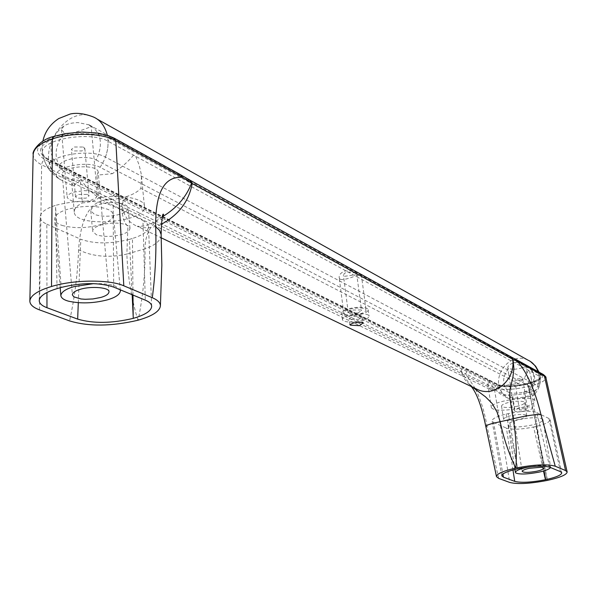<?xml version="1.0" encoding="UTF-8"?>
<svg xmlns="http://www.w3.org/2000/svg" width="597" height="597" viewBox="0 0 597 597"><rect width="100%" height="100%" fill="white"/><g stroke="black" fill="none" stroke-linecap="round" stroke-linejoin="round"><path stroke-width="0.45" stroke-dasharray="2.98 2.24" d="M62.155 225.442C74.103 228.584 86.826 228.338 100.341 224.711C108.661 222.188 113.005 218.875 113.378 214.778L111.893 211.89L108.43 209.577C96.893 205.375 83.192 205.308 67.327 209.36C59.178 211.905 54.931 215.174 54.596 219.166C55.103 221.897 57.625 223.987 62.155 225.442M93.587 283.635C103.415 283.403 110.699 284.269 115.422 286.224L120.072 289.724M508.547 425.721C512.539 427.519 520.174 427.325 531.457 425.146C538.695 423.452 542.531 421.631 542.964 419.676L542.285 418.833C538.031 417.154 530.412 417.4 519.427 419.557C512.241 421.251 508.45 423.064 508.047 424.989L508.547 425.721M550.524 467.548L549.927 466.376C546.434 465.033 539.457 465.227 529.002 466.958M358.61 319.32L362.409 317.014L361.976 316.447L352.857 316.47L349.081 318.768L349.685 319.44L358.61 319.32M125.713 224.554L128.698 226.129L129.982 228.226C129.743 230.815 126.915 232.92 121.497 234.546C112.161 236.949 103.796 237.031 96.415 234.785L92.595 231.27C92.819 228.718 95.61 226.629 100.953 224.994C109.945 222.614 118.199 222.465 125.713 224.554M119.616 214.353C110.311 216.786 101.983 216.838 94.61 214.495L90.789 210.868C91.013 208.249 93.781 206.114 99.109 204.458C108.064 202.047 116.288 201.928 123.788 204.099L126.773 205.726L128.056 207.89C127.825 210.554 125.012 212.704 119.616 214.353M525.502 414.878L526.748 415.803C526.472 417.109 523.95 418.318 519.189 419.445C512.838 420.743 507.972 420.982 504.599 420.146L503.577 419.303C503.846 418.012 506.346 416.803 511.084 415.676C517.174 414.4 521.979 414.139 525.502 414.878M517.129 406.288C510.793 407.602 505.935 407.826 502.562 406.953L501.54 406.079C501.801 404.744 504.293 403.512 509.017 402.371C515.092 401.087 519.883 400.833 523.405 401.617L524.659 402.572C524.39 403.915 521.875 405.154 517.129 406.288M360.625 314.403C365.454 313.104 367.983 311.552 368.215 309.746L367.282 308.552C363.304 306.806 357.245 306.836 349.118 308.619C344.32 309.925 341.812 311.47 341.596 313.253L342.327 314.32C346.118 316.186 352.215 316.216 360.625 314.403M361.461 320.731C366.297 319.44 368.834 317.902 369.065 316.119L368.133 314.932C364.155 313.216 358.096 313.246 349.954 315.029C345.148 316.328 342.641 317.858 342.417 319.626L343.156 320.679C346.939 322.522 353.043 322.537 361.461 320.731M510.502 396.684C510.487 399.968 532.86 396.55 531.882 393.401L529.502 392.229L523.733 392.192L526.002 406.55L514.718 409.139L512.48 394.818L510.502 396.684L522.144 471.391M98.214 172.234C98.251 163.444 60.849 166.026 62.297 174.787L63.752 177.197L70.916 179.921L80.386 180.369L82.341 202.92C90.072 202.286 95.595 200.57 98.915 197.771L96.886 175.152L98.214 172.234L108.99 291.843M181.115 175.033L178.488 174.705L188.212 180.301L541.486 374.215C545.031 377.237 540.248 380.476 527.121 383.938L527.091 383.946C513.114 386.863 502.861 387.184 496.338 384.901L467.72 370.625L465.548 373.826L494.249 387.983C501.48 390.319 512.845 389.863 528.338 386.61L528.367 386.602C539.957 383.707 545.807 380.744 545.927 377.714M33.186 154.22L33.171 154.578C33.253 158.496 36.081 161.891 41.648 164.779L465.548 373.826L475.19 388.393M471.234 386.49L461.309 371.938L461.481 369.991L463.444 368.342L463.1 368.155L44.962 159.66C32.514 151.944 35.73 144.287 54.618 136.691L54.663 136.676C76.871 130.668 95.871 131.101 111.669 137.974L178.488 174.705M467.72 370.625L463.444 368.342M473.928 387.781C467.496 383.752 463.182 378.408 460.981 371.752L461.317 369.513L463.1 368.155M496.338 384.901L494.249 387.983L509.719 482.436M161.13 224.368C152.944 228.114 144.996 228.77 137.28 226.338C128.019 222.248 123.072 215.099 122.452 204.89L123.027 201.667L125.482 199.607M114.728 194.473L112.408 196.309L111.602 199.279C91.751 198.711 80.752 215.539 78.603 249.755C92.207 256.591 108.296 258.046 126.848 254.121L127.937 226.323C123.937 223.032 121.87 215.786 121.728 204.57L122.281 201.323L124.691 199.234M541.486 374.215L543.374 374.535M39.499 309.873L41.648 164.362L42.521 161.63L44.962 159.66M514.413 359.334L516.36 359.655M509.972 357.058L511.532 357.163M509.622 356.872L511.816 357.312M114.408 138.295L111.669 137.974M188.212 180.301L190.816 180.63M187.488 179.891L190.219 180.294M80.386 180.369L73.401 185.98L60.745 179.809C54.267 175.608 50.364 169.138 49.029 160.406L44.566 157.287L42.491 153.377C38.984 139.258 90.445 130.758 108.064 141.25L539.009 376.028L540.248 377.491C541.337 383.289 506.375 389.647 499.055 385.475L49.029 160.406L48.096 159.1L47.059 159.086L498.346 384.61L499.055 385.475C500.338 391.02 503.301 395.244 507.957 398.139C512.271 400.512 532.688 397.415 535.069 393.692L534.509 391.953L529.92 389.58L531.069 385.543L531.405 380.99L531.061 377.132L529.345 370.759M60.745 179.809L58.76 178.615C45.544 169.541 85.378 159.026 100.035 167.294L112.378 173.682L96.886 175.152M133.512 155.116C128.549 161.354 121.504 167.541 112.378 173.682M73.401 185.98L71.774 182.898L71.849 181.234L72.871 178.01L75.453 173.623M528.464 370.282L524.853 377.229L518.636 383.752C507.017 384.617 497.995 386.744 491.555 390.139L102.654 200.264C121.363 199.413 134.109 195.465 140.899 188.428L141.482 176.316L141.131 173.518L139.094 164.899L135.728 156.324M518.636 383.752L140.899 188.428M77.759 174.779C84.475 185.973 92.774 194.465 102.654 200.264M491.555 390.139L489.339 388.08L488.167 385.819L487.973 379.938M523.733 392.192L529.92 389.58M507.957 398.139L503.211 395.826L512.48 394.818M488.898 380.393C492.346 387.087 497.114 392.229 503.211 395.826M514.718 409.139C501.01 410.96 493.219 410.438 491.346 407.579C489.473 401.132 535.3 394.535 534.867 400.975C534.718 402.856 531.763 404.714 526.002 406.55M98.915 197.771C119.676 193.622 145.444 198.689 144.422 206.39C147.034 222.83 74.312 228.27 74.259 211.995C74.274 208.622 76.968 205.599 82.341 202.92M137.892 320.261C131.452 298.485 127.773 276.441 126.848 254.121L144.974 248.8C145.437 271.411 143.168 295.202 138.176 320.179M78.603 249.755C77.662 274.06 74.655 297.776 69.565 320.91M162.429 216.748L161.914 217.114C150.802 223.748 145.153 234.315 144.974 248.8C155.683 245.121 161.063 240.36 161.13 234.517M162.541 216.427L155.81 221.3L150.153 224.121L143.601 226.099L137.28 226.33L161.324 237.867M469.339 384.155L472.317 387.013M498.652 478.376L487.145 426.862L485.779 426.295M547.248 480.428L528.338 386.61L527.091 383.946M527.121 383.938L528.367 386.602L547.471 480.384M512.965 469.988L506.413 428.124C512.092 429.87 521.166 429.489 533.621 426.989L543.509 471.018M517.771 468.824L506.107 414.117C496.838 416.393 492.152 418.684 492.062 420.989L493.555 422.415L502.89 474.063M57.043 288.635L55.514 205.375C45.514 208.689 40.38 212.569 40.103 217.017C40.186 219.793 42.432 222.181 46.835 224.173L46.947 292.5M78.304 302.746L80.774 239.233C94.333 244.046 110.527 244.098 129.362 239.375L132.161 294.717M132.989 295.06L132.444 238.464C142.959 235.173 148.317 231.248 148.519 226.681L147.026 223.39L142.952 220.517L145.31 300.149M113.669 287.082L113.169 205.995C97.363 199.816 78.14 199.614 55.514 205.375M549.785 467.242L536.763 412.564C530.994 410.602 521.509 410.952 508.293 413.617L517.315 466.451M544.076 470.846L536.061 426.445C545.307 424.228 550.001 421.989 550.143 419.706L548.949 418.512L560.441 471.645M536.763 412.564L548.949 418.512M493.555 422.415L506.413 428.124M506.107 414.117L508.293 413.617M533.621 426.989L536.061 426.445M113.169 205.995L142.952 220.517M46.835 224.173L80.774 239.233M129.362 239.375L132.444 238.464M83.386 147.026L84.849 148.511L81.923 150.959L72.931 150.929L71.439 149.429L74.356 146.996L83.386 147.026M87.55 194.435L89.02 195.823L86.058 198.152L76.998 198.204L75.506 196.809L78.453 194.48L87.55 194.435M73.715 192.189L83.938 190.63C92.214 190.764 96.677 192.279 97.341 195.174L96.886 196.749L95.475 198.159L90.692 200.391C78.117 203.002 70.274 201.995 67.148 197.376C67.319 195.249 69.506 193.518 73.715 192.189M60.752 169.078C51.82 161.13 84.431 153.302 96.221 160.026C103.49 144.026 101.251 132.333 89.505 124.952L77.991 122.572C71.767 122.773 67.051 123.922 63.857 126.027L61.439 129.676L64.103 132.795C53.82 147.183 53.476 159.802 63.073 170.652L60.752 169.078C53.887 161.444 50.7 155.145 51.208 150.175C50.715 147.325 50.663 135.683 63.857 126.027M88.752 124.646L91.035 126.758C89.669 126.825 71.043 135.683 64.103 132.795M520.136 380.289L522.576 378.722L517.353 378.834L514.748 380.177L520.136 380.289M524.823 410.005L527.293 408.512L522.047 408.661L519.42 409.945L524.823 410.005M520.726 411.691L526.532 410.826C530.24 409.945 532.203 408.982 532.42 407.952C531.188 406.602 527.158 406.564 520.323 407.833L515.241 409.669L514.465 410.699C514.659 411.557 516.748 411.893 520.726 411.691M514.062 369.312C520.8 368.625 524.659 367.312 525.636 365.371L525.099 364.76C519.45 361.222 513.868 361.521 508.36 365.662L507.771 367.849L508.39 368.767L514.062 369.312M355.946 273.023L356.648 273.635L352.782 275.165L344.185 276.344L343.424 275.374L344.268 273.508L347.029 272.038L355.946 273.023M357.775 312.97L361.558 310.649L360.849 309.91L352.021 310.082L348.252 312.403L348.991 313.149L357.775 312.97M344.775 314.119C348.267 315.44 353.245 315.38 359.7 313.94C363.745 312.85 365.857 311.552 366.051 310.044L365.334 309.082C362.066 307.582 356.969 307.589 350.058 309.097C346.044 310.186 343.947 311.485 343.76 312.977L344.775 314.119M340.275 279.471C343.611 279.836 348.409 278.754 354.678 276.224L361.342 274.807L360.692 274.292C357.237 271.665 352.029 270.56 345.073 270.971C340.924 272.575 338.962 274.814 339.186 277.687L340.275 279.471M508.39 368.767C501.838 377.371 502.107 385.289 509.196 392.505C512.913 394.587 530.688 391.789 532.188 388.587L531.614 387.252C535.987 377.573 533.994 370.147 525.629 364.983L525.099 364.76M503.077 393.93C509.084 397.266 537.651 392.52 538.83 387.543L537.807 385.804L105.423 157.071C88.453 147.25 39.902 157.332 49.29 169.749L54.066 173.533L503.077 393.93C489.241 378.513 509.465 350.611 528.076 360.192L528.084 360.2M509.196 392.505L63.073 170.652M96.221 160.026L531.614 387.252M53.461 136.519L54.618 136.691M53.312 136.571L54.663 136.676M100.035 167.294C105.587 159.19 108.266 150.511 108.064 141.25L109.758 138.705C100.423 132.624 71.483 131.937 56.327 137.564C38.984 144.653 35.895 151.825 47.059 159.086M497.629 384.558C506.987 389.908 550.509 379.699 540.069 374.513L109.758 138.705M540.069 374.513L539.009 376.028C539.501 381.826 538.001 387.132 534.509 391.953M487.145 426.862C484.63 412.169 480.667 399.386 475.257 388.513M55.648 208.383L61.163 287.441M532.188 388.587C537.009 378.349 534.822 370.476 525.629 364.983L88.281 124.4M105.423 157.071C108.087 150.034 108.721 142.773 107.326 135.28M96.908 118.945L93.505 117.042C67.267 103.788 35.521 150.243 54.066 173.533M537.807 385.804L539.113 378.879L538.069 371.61M113.378 214.778L120.288 289.814M60.2 287.724L54.596 219.166M542.964 419.676L550.583 467.115M514.935 469.481L508.047 424.989M362.409 317.014L363.185 322.85M349.849 324.611L349.081 318.768M129.982 228.226L128.056 207.89M90.789 210.868L92.595 231.27M526.748 415.803L524.659 402.572M501.54 406.079L503.577 419.303M368.215 309.746L369.065 316.119M342.417 319.626L341.596 313.253M531.882 393.401L543.807 468.152M62.297 174.787L72.356 294.821M535.069 393.692C539.016 389.005 540.74 383.602 540.248 377.491L540.263 377.468C532.136 385.498 504.51 387.453 498.346 384.61L48.096 159.1L44.335 156.556L42.491 153.377C44.417 164.272 49.835 172.69 58.76 178.615M469.287 384.095L473.966 387.804M501.808 475.816L492.062 420.989M39.245 300.672L40.103 217.017M151.668 306.254L148.519 226.681M550.143 419.706L561.747 472.802M487.801 384.274L491.346 407.572M534.867 400.975L531.061 377.132M141.482 176.316L144.422 206.39M74.259 211.995L71.774 182.898M84.849 148.511L89.02 195.823M75.506 196.809L71.439 149.429M61.439 129.676L67.148 197.376M97.341 195.174L91.177 126.445M522.741 378.946L527.457 408.721M519.42 409.945L514.748 380.177M525.636 365.371L532.42 407.952M514.465 410.699L507.771 367.849M356.648 273.635L361.558 310.649M348.252 312.403L343.424 275.374M361.342 274.807L366.051 310.044M343.76 312.977L339.186 277.687M49.29 169.749C41.797 159.198 41.126 147.601 42.835 141.265M538.83 387.543C540.673 380.102 540.733 374.968 539.001 372.125M530.39 361.476L528.069 360.192"/><path stroke-width="0.9" d="M120.072 289.724L120.385 290.814C119.96 294.5 115.527 297.537 107.079 299.925C93.378 303.388 80.498 303.798 68.446 301.164C63.879 299.933 61.342 298.097 60.849 295.657C61.237 292.067 65.566 289.067 73.834 286.664L93.587 283.635M529.002 466.958L526.927 467.376C519.666 469.003 515.823 470.667 515.383 472.384L515.875 473.025C519.853 474.563 527.532 474.272 538.912 472.16C545.382 470.757 549.247 469.22 550.524 467.548M359.454 325.686L363.185 322.85L362.737 322.193L353.7 322.873L349.849 324.611L350.432 325.171L359.454 325.686M536.643 471.249C541.136 470.257 543.524 469.22 543.807 468.152L541.442 467.227L529.263 468.309C524.793 469.309 522.42 470.332 522.144 471.391C523.591 472.757 528.42 472.712 536.643 471.249M73.812 296.836L72.356 294.821C72.595 292.605 75.274 290.754 80.386 289.276C91.334 285.881 109.788 287.485 108.99 291.843C108.736 294.105 106.02 295.963 100.841 297.44L92.863 298.955L85.229 299.284L81.058 298.985L73.812 296.836M516.36 359.655L543.054 374.356L544.427 376.132L517.442 361.319L513.032 359.431L191.555 183.145L182.481 177.369L180.682 174.794L114.408 138.295M543.374 374.535C545.531 376.386 546.382 377.446 545.927 377.714L544.427 376.132L565.568 470.548L555.255 466.235C547.583 463.921 534.472 464.526 515.92 468.041C516.883 451.086 515.95 434.668 513.107 418.788L509.607 396.684L510.084 389.147L512.868 377.438L513.905 368.647L513.032 359.431L511.532 357.163M511.816 357.312L516.032 359.476L517.442 361.319C527.203 372.632 535.039 390.401 540.957 414.639L555.255 466.235M53.461 136.519L52.305 138.929C39.932 143.25 33.559 148.466 33.171 154.571L29.85 301.112C29.947 304.589 33.163 307.507 39.499 309.873L69.565 320.91C88.58 326.641 111.355 326.425 137.892 320.261L138.176 320.179C152.384 316.082 159.795 311.298 160.399 305.836C160.392 302.724 157.69 300.015 152.287 297.716C155.369 274.68 156.496 251.024 155.668 226.756C155.354 192.518 164.287 176.055 182.481 177.369L115.803 140.758L113.952 138.041L108.161 135.556L97.61 133.041L82.117 132.019L65.185 133.609L53.611 136.474L52.305 138.929L51.514 286.478C37.507 290.769 30.283 295.649 29.85 301.112M190.816 180.63L511.248 357.013L512.704 359.245C515.89 379.319 494.98 397.796 477.555 389.528L161.324 237.867M51.864 286.381C74.692 279.5 109.557 279.426 123.803 285.806L115.803 140.758C103.005 133.064 72.312 132.064 52.349 138.914L51.514 286.478M190.219 180.294L192.212 183.488C188.928 201.428 178.57 215.054 161.13 224.368M181.115 175.033L189.786 180.04L191.555 183.145C186.376 196.935 176.675 208.137 162.429 216.748M160.399 305.798L161.832 265.202L161.13 234.517L159.578 230.405L155.668 226.756M472.317 387.013L485.54 396.878L492.226 403.587L497.047 412.079L500.174 421.736L513.107 418.788C526.106 415.639 535.39 414.258 540.957 414.639M496.488 476.63L485.779 426.295C486.436 425.064 491.241 423.542 500.174 421.736C503.405 437.452 508.584 452.899 515.718 468.085C502.883 471.055 496.473 473.914 496.488 476.652L498.652 478.376L509.719 482.436C517.509 484.383 530.017 483.719 547.248 480.428L547.471 480.384C560.299 477.51 566.859 474.705 567.15 471.951L565.568 470.548M473.928 387.781L477.555 389.528M543.509 471.018L545.464 479.727C531.405 482.421 521.166 482.973 514.748 481.376L512.965 469.988M502.89 474.063L503.458 477.182L501.808 475.816C501.965 473.57 507.286 471.242 517.771 468.824C532.666 465.966 543.337 465.444 549.785 467.242L560.441 471.645L561.747 472.802C561.523 475.033 556.158 477.331 545.673 479.682L544.076 470.846M46.947 292.5L46.969 307.716C41.932 305.806 39.357 303.463 39.245 300.672C39.536 296.187 45.469 292.172 57.043 288.635L61.163 287.441C81.685 282.485 99.184 282.366 113.669 287.082L145.31 300.149C149.392 301.873 151.511 303.903 151.668 306.254C151.437 310.828 145.302 314.865 133.28 318.358C111.833 323.432 93.289 323.678 77.662 319.111L78.304 302.746M132.161 294.717L133.28 318.358M133.176 314.888L132.989 295.06M514.748 481.376L503.458 477.182M77.662 319.111L46.969 307.716M123.803 285.806L152.287 297.716M107.326 135.28C104.93 126.101 100.333 120.019 93.52 117.042C84.438 113.534 76.67 112.527 70.207 114.027L58.745 118.549C50.215 124.169 44.909 131.743 42.835 141.265M538.069 371.61C536.002 366.08 532.673 362.282 528.084 360.2L96.908 118.945M120.288 289.814L120.385 290.814M60.849 295.657L60.2 287.724M515.383 472.384L514.935 469.481M53.312 136.571C39.089 139.952 31.828 152.019 33.186 154.22M161.13 234.517C161.623 219.174 162.451 212.502 163.615 214.48L162.541 216.427M485.779 426.295C481.652 406.356 476.802 393.087 471.234 386.49M473.966 387.804L477.54 389.52M545.927 377.714L567.15 471.951M539.001 372.125L535.606 366.155L530.39 361.476"/></g></svg>
